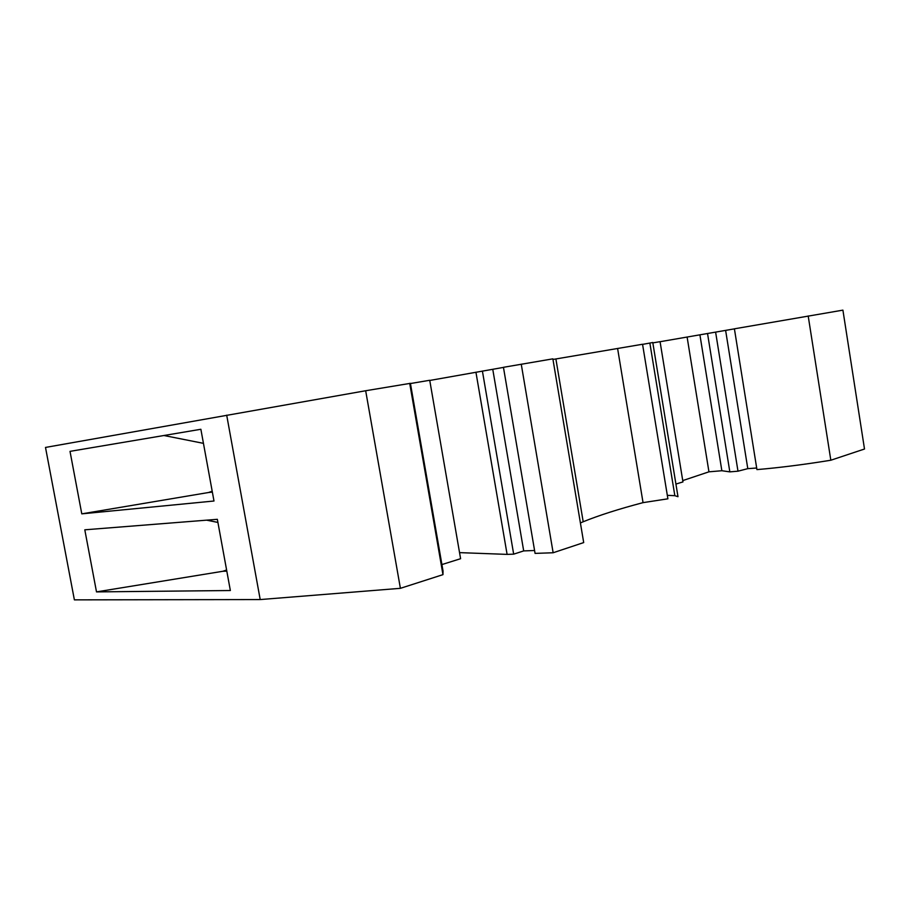 <?xml version="1.0" encoding="UTF-8"?>
<svg xmlns="http://www.w3.org/2000/svg" width="910" height="910" viewBox="0 0 910 910"><rect width="100%" height="100%" fill="white"/><g stroke="black" fill="none" stroke-linecap="round" stroke-linejoin="round"><path stroke-width="1.36" d="M864.5 449.017L830.83 460.233C804.178 464.555 779.54 467.683 756.938 469.605L734.404 328.817L842.91 310.139L864.5 449.017M682.75 480.594L708.947 471.824L721.857 470.732L729.831 471.869L737.987 471.187L747.792 468.65L756.688 468.013M675.925 484.063L682.955 481.913L660.068 341.671L652.845 342.888M667.326 495.324L674.845 495.688L677.984 496.689L652.777 342.501L649.865 343.059L674.845 495.688M580.409 522.954L583.196 521.76C598.882 515.39 618.834 509.009 643.04 502.638L667.894 498.816L642.551 344.253L552.973 359.45M553.143 552.757L583.697 542.576L552.87 358.847L503.446 367.31L535.069 553.394L553.143 552.757L521.248 364.159M459.539 552.632L507.097 554.383L513.672 554.156L523.694 550.914L534.568 550.505M441.907 564.564L460.596 558.706L429.725 380.278L410.444 383.531M442.965 574.642L443.022 570.957L410.41 383.326L365.672 390.743L400.4 588.326L442.965 574.642L409.705 383.337M365.672 390.743L45.5 447.436L74.381 599.861L260.203 599.565L400.4 588.326M429.759 380.46L503.469 367.401M642.574 344.367L649.865 343.059M660.08 341.716L734.415 328.863M808.194 315.963L830.83 460.233M747.792 468.65L725.623 330.41M737.987 471.187L715.613 332.116M707.536 333.538L729.831 471.869M699.927 334.925L721.857 470.732M687.13 337.166L708.947 471.824M507.097 554.383L475.93 372.179M513.672 554.156L482.402 371.03M523.694 550.914L492.754 369.289M81.786 513.854L213.987 501.012L200.871 429.27L70.013 451.36L81.786 513.854L208.526 492.515L212.201 491.207M226.692 415.153L260.203 599.565M96.505 591.898L230.355 590.522L217.342 519.314L84.801 529.813L96.505 591.898L222.939 571.264L226.601 569.978M163.925 435.503L203.442 443.352M212.36 492.117L208.526 492.515M206.661 520.167L217.911 522.431M226.817 571.15L222.939 571.264M583.196 521.76L555.896 358.972M643.04 502.638L617.617 348.575"/></g></svg>
